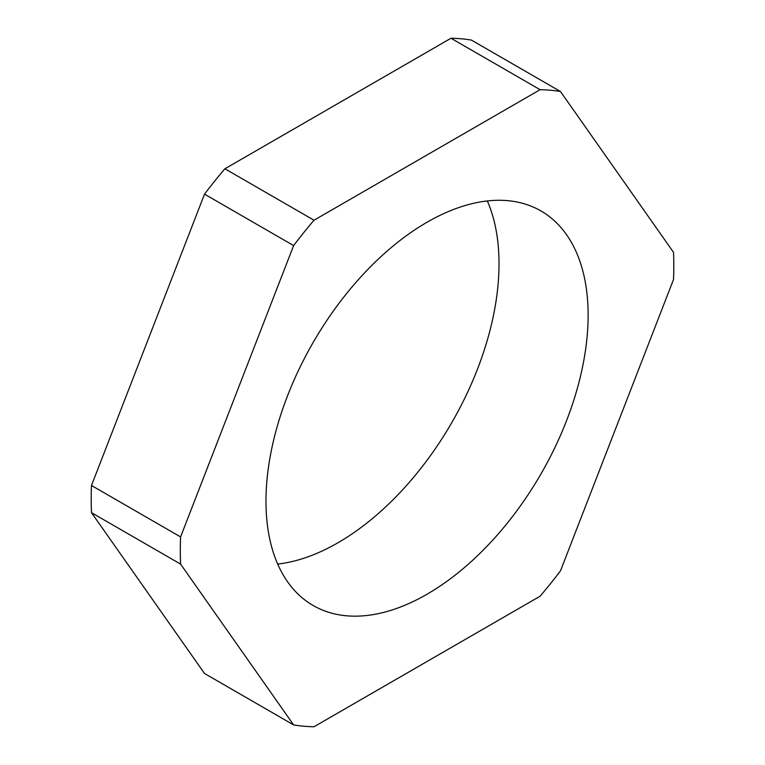 <?xml version="1.0" encoding="UTF-8"?>
<svg xmlns="http://www.w3.org/2000/svg" width="765" height="765" viewBox="0 0 765 765"><rect width="100%" height="100%" fill="white"/><g stroke="black" fill="none" stroke-linecap="round" stroke-linejoin="round"><path stroke-width="1.15" d="M427.052 594.214A227.788 131.513 120 0 0 575.863 393.478A227.788 131.513 120 0 0 540.951 210.949A227.788 131.513 120 0 0 427.052 222.233A227.788 131.513 120 0 0 278.24 422.959A227.788 131.513 120 0 0 313.153 605.498A227.788 131.513 120 0 0 427.052 594.214M277.676 564.054A227.788 131.513 120 0 0 337.948 542.768A227.788 131.513 120 0 0 487.324 200.946M673.516 252.335L560.477 91.513A348.955 201.472 120 0 0 540.09 89.696L314.013 220.224A348.955 201.472 120 0 0 293.626 245.584L180.588 536.925A348.955 201.472 120 0 0 180.588 564.111L293.626 724.933A348.955 201.472 120 0 0 314.013 726.75L540.09 596.222A348.955 201.472 120 0 0 560.477 570.862L673.516 279.512A348.955 201.472 120 0 0 673.516 252.335M540.09 89.696L450.987 38.25A348.955 201.472 -60 0 1 471.374 40.067L560.477 91.513M180.588 564.111L91.484 512.665L204.523 673.487L293.626 724.933M91.484 512.665A348.955 201.472 -60 0 1 91.484 485.488L180.588 536.925M293.626 245.584L204.523 194.138L91.484 485.488M204.523 194.138A348.955 201.472 -60 0 1 224.91 168.778L314.013 220.224M450.987 38.25L224.91 168.778"/></g></svg>
